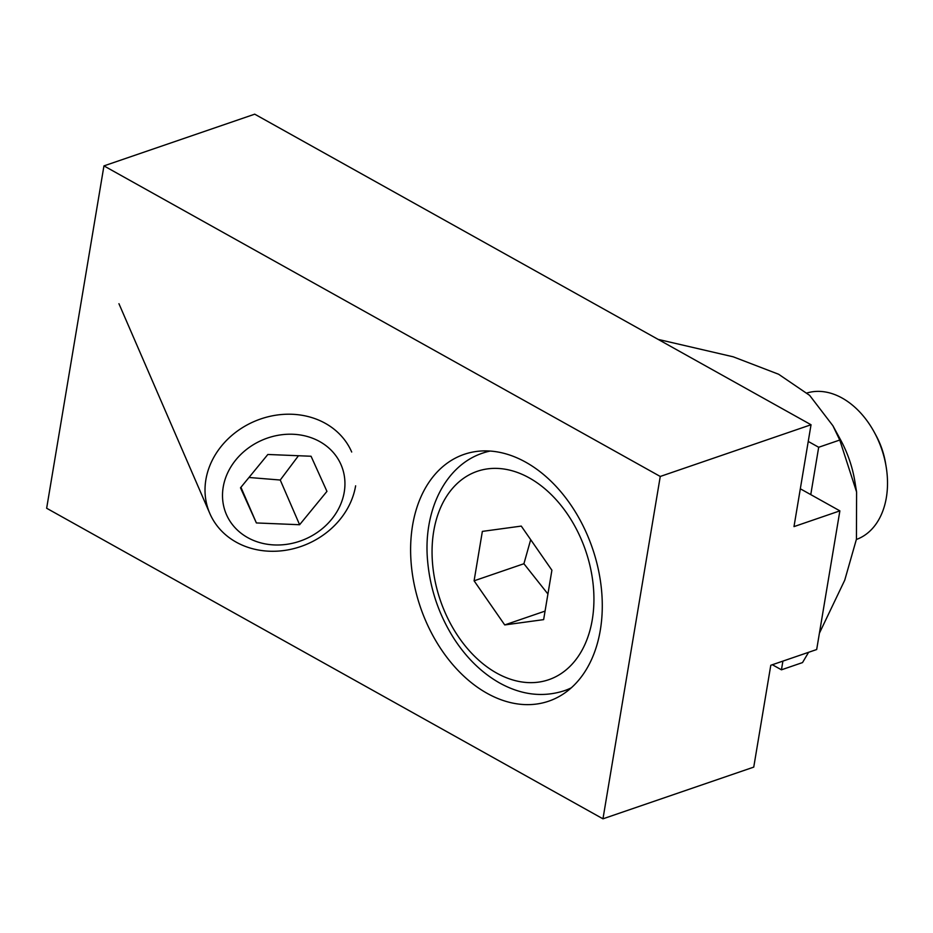 <?xml version="1.0" encoding="UTF-8"?>
<svg xmlns="http://www.w3.org/2000/svg" width="933" height="933" viewBox="0 0 933 933"><rect width="100%" height="100%" fill="white"/><g stroke="black" fill="none" stroke-linecap="round" stroke-linejoin="round"><path stroke-width="1.4" d="M525.78 462.22A130.457 90.921 71.1 0 1 601.517 589.878A130.457 90.921 71.1 0 1 548.756 701.161A130.457 90.921 71.1 0 1 420.445 607.255A130.457 90.921 71.1 0 1 464.121 454.359A130.457 90.921 71.1 0 1 525.78 462.22M839.875 510.864L793.995 526.609L811.034 424.748L254.721 114.176L103.948 165.887L46.65 508.252L602.963 818.824L753.747 767.113L770.786 665.264L816.678 649.531L839.875 510.864L800.316 488.787M811.034 424.748L660.261 476.46L602.963 818.824M660.261 476.46L103.948 165.887M806.998 392.991A77.311 53.881 71.1 0 1 874.326 432.317A77.311 53.881 71.1 0 1 886.163 466.827A77.311 53.881 71.1 0 1 886.35 497.616A77.311 53.881 71.1 0 1 856.401 539.472M886.163 466.827L885.58 463.328A62.488 43.548 -108.9 0 0 876.017 435.431L874.326 432.317M551.904 570.215L543.636 619.629L504.73 624.935L474.092 580.816L482.361 531.39L521.267 526.095L551.904 570.215M504.73 624.935L545.059 611.103M530.69 539.671L523.914 563.73L474.092 580.816M523.914 563.73L547.916 594.006M351.694 452.015A77.311 66.768 156.6 0 0 254.208 421.483A77.311 66.768 156.6 0 0 209.82 513.477A77.311 66.768 156.6 0 0 288.542 549.782A77.311 66.768 156.6 0 0 355.625 485.825M344.242 492.088A62.488 53.974 -23.4 0 1 245.449 536.288A62.488 53.974 -23.4 0 1 261.485 440.423A62.488 53.974 -23.4 0 1 344.242 492.088M267.841 454.476L311.062 456.249L326.947 491.376L299.61 524.731L256.377 522.947L240.504 487.819L267.841 454.476M240.936 487.294L256.377 522.947M248.983 477.474L280.25 480.029L299.61 524.731M280.25 480.029L298.467 455.736M819.407 633.192L844.738 580.186L856.436 539.204L856.599 492.029L839.758 440.038L832.912 425.763L809.657 395.382L778.612 374.25L733.221 356.814L658.127 339.39M832.912 425.763L840.656 440.003A92.775 64.657 71.1 0 1 854.861 481.416L856.599 492.029M772.349 664.728L781.446 669.812L802.52 662.582L808.596 652.295M810.765 494.618L818.684 447.269L839.758 440.038M781.446 669.812L782.904 661.112M818.684 447.269L808.246 441.437M490.14 451.059A125.628 87.55 -108.9 0 0 482.734 453.088C444.679 465.625 422.871 511.739 427.641 561.281C430.148 588.816 438.767 614.322 453.473 637.799C466.173 657.648 481.556 672.716 499.621 682.991C521.372 694.992 542.913 697.581 564.243 690.747A125.628 87.55 -108.9 0 0 571.334 687.808M496.671 673.09A110.164 76.774 71.1 0 1 433.717 531.262A110.164 76.774 71.1 0 1 529.326 477.941A110.164 76.774 71.1 0 1 592.268 619.769A110.164 76.774 71.1 0 1 496.671 673.09M564.243 690.747L570.378 688.647M482.734 453.088L488.88 450.977M118.946 303.703L209.82 513.477"/></g></svg>
